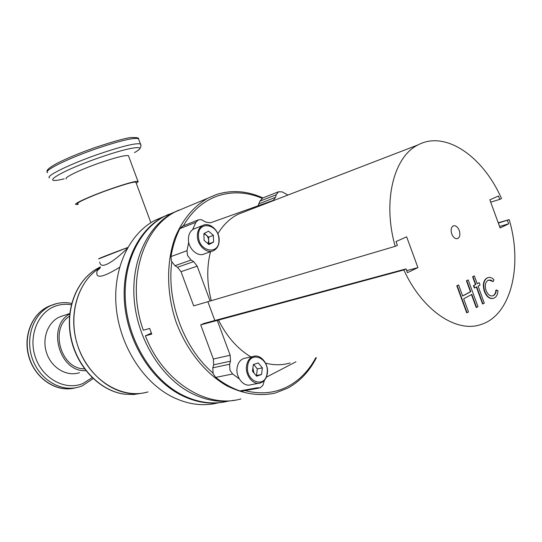 <?xml version="1.0" encoding="UTF-8"?>
<svg xmlns="http://www.w3.org/2000/svg" width="542" height="542" viewBox="0 0 542 542"><rect width="100%" height="100%" fill="white"/><g stroke="black" fill="none" stroke-linecap="round" stroke-linejoin="round"><path stroke-width="0.81" d="M476.574 307.45L471.797 294.401L463.681 298.798L468.498 311.962L466.709 312.842L456.798 285.769L458.607 284.929L462.665 296.02L470.795 291.65L470.429 291.732L466.411 280.742L468.186 279.916L477.969 306.67L476.208 307.531L471.472 294.577M467.068 312.761L457.163 285.681L456.798 285.769M470.795 291.65L466.77 280.654L466.411 280.742M466.77 280.654L468.186 279.916M462.631 295.932L470.429 291.732M457.163 285.681L458.607 284.929M479.182 282.66L480.056 285.045L478.078 286.101L484.304 303.127L482.929 303.899L476.689 286.847L474.697 287.91L473.823 285.519L475.815 284.455L475.456 284.543L472.59 276.698L474.345 275.878L477.204 283.717L479.182 282.66L477.177 283.629M475.815 284.455L472.949 276.61L472.59 276.698M473.823 285.519L475.456 284.543M474.697 287.91L474.338 287.998L473.464 285.607M482.929 303.899L482.563 303.974L476.364 287.023M472.949 276.61L474.345 275.878M487.251 277.965L487.881 277.68C489.88 276.928 491.892 277.619 493.911 279.76L493.24 281.583L490.571 279.99L488.017 280.37C485.293 282.125 484.636 285.498 486.032 290.478C487.861 294.672 490.137 296.454 492.861 295.824L493.559 295.519C495.178 294.584 496.093 292.734 496.296 289.963L497.888 290.634C497.725 294.306 496.567 296.725 494.399 297.89L493.545 298.276C490.029 299.123 487.095 296.847 484.744 291.433C482.841 284.814 483.681 280.322 487.251 277.965L488.166 277.592M484.744 291.433L484.379 291.521C482.482 284.902 483.315 280.41 486.892 278.046M492.881 298.446C489.446 299.042 486.614 296.731 484.379 291.521M496.296 289.963L495.937 290.045C495.727 292.815 494.819 294.672 493.2 295.6L493.559 295.519M492.346 295.952L493.2 295.6M493.24 281.583L488.789 280.051M100.27 267.613C77.025 281.23 66.808 318.093 79.091 349.57C91.124 381.155 122.587 399.596 148.007 391.913C142.004 393.641 135.778 394.102 129.335 393.302C105.29 390.382 82.181 367.225 75.663 338.337C69.044 309.462 79.959 279.672 100.27 267.613M119.558 267.314C102.391 277.89 94.931 279.049 97.181 270.79L100.195 267.823M98.61 258.907C98.888 258.412 108.596 254.618 127.729 247.518L98.61 258.92M99.775 262.057L99.775 262.05C100.385 270.438 114.05 261.447 127.207 248.453M97.181 270.79L100.006 268.209M173.636 212.471L164.483 216.353C138.942 229.659 122.37 264.252 125.541 302.761C128.678 341.243 151.645 378.695 180.832 394.23C197.098 402.679 212.986 404.962 228.487 401.08M234.544 400.22C219.944 403.011 205.093 400.436 189.991 392.496C160.628 376.751 137.451 338.838 134.22 299.936C130.947 261 147.532 226.089 173.155 212.721L179.165 209.971M168.718 214.327L163.474 216.773C137.939 230.072 121.374 264.625 124.531 303.086C127.655 341.521 150.601 378.926 179.768 394.434C194.476 402.117 208.988 404.691 223.297 402.157M164.036 216.482L155.012 220.316C129.558 233.555 113.007 267.795 116.076 305.837C119.105 343.858 141.841 380.816 170.832 396.134C186.963 404.44 202.735 406.683 218.148 402.855M128.657 156.259L128.44 155.669C125.398 154.998 115.866 157.39 99.843 162.851C80.534 169.538 63.38 177.81 66.341 178.84M136.238 183.203C137.966 182.18 138.542 181.563 137.953 181.346C135.06 181.082 125.629 183.731 109.653 189.293C90.392 196.089 73.082 203.914 75.866 204.463L78.251 204.348M136.056 182.722C136.896 180.859 128.041 183.128 109.498 189.517C90.412 196.245 73.773 203.9 78.068 203.853M61.984 316.081L59.986 316.819C47.845 321.846 41.565 338.757 46.781 353.452C51.836 368.201 67.066 376.954 79.464 372.672M69.688 314.055C46.375 326.23 59.573 372.788 85.812 370.613M69.484 316.277C49.288 328.418 60.894 369.366 84.464 368.831M316.392 357.673C309.502 371.256 299.997 381.399 287.87 388.086L275.492 392.984C259.693 396.514 243.412 394.088 226.658 385.714C204.978 373.153 186.238 349.705 175.893 321.487C166.435 292.924 166.265 262.159 175.012 237.626C182.579 219.679 193.44 206.57 207.593 198.311L216.393 194.531C231.678 189.714 247.179 190.838 262.884 197.911M185.35 207.62L175.642 211.685C142.39 227.83 125.947 282.043 143.325 330.247L149.687 328.452L151.774 334.082L145.398 335.837C163.054 381.859 207.003 409 240.939 398.912M245.025 390.606C260.79 394.644 275.268 393.167 288.459 386.175C299.916 379.888 309.001 370.43 315.735 357.801M262.037 198.257C247.159 192.017 232.532 191.19 218.155 195.764C203.812 200.642 192.2 210.669 183.304 225.851M151.387 333.093L145.398 335.837M171.794 262.043C166.482 301.338 183.968 348.452 212.83 372.835M459.25 230.472C457.665 226.813 455.673 225.282 453.275 225.872C451.073 227.261 450.565 229.95 451.743 233.948C453.329 237.586 455.314 239.124 457.692 238.555C459.914 237.172 460.436 234.476 459.25 230.472M213.358 359.021L230.167 355.247L217.274 320.417L200.716 324.875L213.358 359.021L213.65 364.841L212.81 367.822L213.101 373.668L215.723 377.401C223.494 383.485 231.563 387.991 239.93 390.918L242.667 391.033L259.008 388.086M230.167 355.247L230.486 361.182L229.645 364.217L229.964 370.179L232.626 373.987L239.259 378.817M182.85 226.028L179.869 228.629C175.676 237.017 172.708 246.332 170.96 256.556L171.448 261.23L174.985 265.702L177.505 267.24L181.014 271.684L193.684 305.884L210.106 301.047L197.2 266.156L193.636 261.617L191.096 260.038L187.512 255.472L187.004 250.709L188.718 242.22M287.971 195.032L282.233 191.902L278.513 191.766L276.264 194.761L275.553 197.335L273.256 200.377L210.384 222.837L205.764 222.098L201.38 219.652L198.386 219.835L195.858 222.308L192.64 229.645M262.741 197.965L259.896 201.157L258.019 205.838M266.339 377.198L295.966 361.785M239.93 390.918L257.057 387.821L260.194 387.815L262.89 385.328L264.415 380.308M406.696 270.634L417.923 267.619L406.642 236.834L396.033 241.556L397.415 245.336L395.199 246.332L210.106 301.047M214.828 320.505L207.871 301.704M200.716 324.875L203.988 323.432L406.06 268.9L407.442 272.68L417.923 267.619M217.274 320.417L403.865 269.95C422.184 310.39 456.466 333.228 480.856 324.543C511.174 315.41 522.881 265.505 509.189 219.625L498.227 222.789M218.419 319.909C226.671 336.494 237.498 348.838 250.912 356.934M265.566 363.147C274.13 365.349 282.307 365.288 290.092 362.971M403.865 269.95L406.06 268.9M253.785 372.801L252.877 368.154M498.335 223.087L509.189 219.625M499.561 226.441L508.674 223.839L507.441 220.458M490.7 202.173L499.751 199.375L498.518 195.987L489.853 199.842L500.117 227.972L508.674 223.839M395.199 246.332C382.306 201.387 393.729 156.435 418.18 144.85C445.463 130.161 483.173 156.516 501.513 198.582L499.751 199.375M245.614 211.36L238.209 214.212C230.032 218.297 223.25 224.808 217.864 233.744M210.492 251.725C206.617 267.091 206.875 283.364 211.258 300.559M257.301 369.143L257.199 368.743M245.255 358.16L243.792 358.479C240.14 359.834 237.911 362.957 237.098 367.835C235.54 377.178 243.656 387.232 250.682 384.793L258.771 383.289M261.542 374.508L262.375 367.882L257.328 368.899L256.488 375.491L261.542 374.508L256.603 376.202L252.484 371.223L253.344 364.57L258.29 362.916L262.375 367.882M256.488 375.491L256.122 375.62M253.663 364.461L257.328 368.899M253.927 372.971L252.918 367.869M195.106 228.473L193.657 229.036C190.208 230.98 188.453 234.435 188.413 239.408C188.318 248.866 197.905 257.369 204.51 253.839L212.098 251.156M203.907 233.616L204.077 240.33L208.941 244.544L213.589 242.044L213.406 235.377L208.582 231.163L203.907 233.616M204.32 233.399L208.629 237.152L213.406 235.377M208.352 244.029L208.805 243.785L208.629 237.152M208.805 243.785L213.589 242.044M207.925 243.656L208.717 240.465C208.352 236.976 206.753 234.774 203.914 233.866M100.473 266.901L99.762 267.233C78.028 277.558 65.121 307.253 70.941 337.029C76.625 366.812 100.209 391.249 124.938 394.197L133.678 394.501L142.16 393.187M138.82 139.66L138.461 138.677C133.989 137.404 120.012 140.73 96.517 148.637C68.001 158.44 43.069 170.845 47.527 172.634M49.491 177.912C45.088 176.265 70.06 163.996 98.569 154.165C122.045 146.218 135.995 142.824 140.419 143.969L140.798 144.816M134.477 152.6C149.402 144.355 130.995 146.523 99.532 157.593C59.972 171.231 37.635 185.432 64.207 178.819M51.287 305.322L48.624 306.379C31.538 313.825 22.527 337.666 29.641 358.696C36.551 379.807 57.852 392.828 75.745 387.754M82.221 385.829L79.464 386.832C61.544 392.659 39.647 379.983 32.33 358.662C24.803 337.415 33.773 313.032 51.097 305.498L56.727 303.574M71.307 304.753C66.022 303.845 60.867 304.252 55.853 305.959C37.92 311.901 27.927 336.284 35.535 357.618C42.879 379.048 65.582 390.985 82.967 383.485L92.106 377.652M212.81 367.822L229.645 364.217M170.96 256.556L187.004 250.709M181.014 271.684L197.2 266.156M177.505 267.24L193.636 261.617M174.985 265.702L191.096 260.038M179.869 228.629L195.858 222.308M259.178 203.697L275.553 197.335M259.896 201.157L276.264 194.761M215.723 377.401L232.626 373.987M213.65 364.841L230.486 361.182M243.792 358.479L253.256 356.426C260.438 353.736 268.825 363.709 267.369 373.248C266.569 378.424 264.191 381.676 260.241 383.018C253.195 385.47 245.025 375.301 246.563 365.864C247.362 360.938 249.598 357.788 253.256 356.426L255.187 356.067M267.104 373.065C269.564 357.551 249.367 349.908 247.667 365.979C245.147 381.88 265.709 389.095 267.104 373.065M202.613 225.553C209.354 221.746 219.192 230.215 219.192 239.821C219.178 245.072 217.308 248.676 213.568 250.641C206.949 254.191 197.302 245.573 197.369 236.021C197.403 231 199.151 227.511 202.613 225.553L193.657 229.036M198.474 235.96C198.44 252.064 219.95 255.688 218.9 239.693C219.002 223.988 197.688 219.788 198.474 235.96M487.522 277.768L487.881 277.68M492.502 295.905L492.861 295.824M164.483 216.353L173.155 212.721M155.012 220.316L163.474 216.773M135.778 181.97L150.872 222.708M124.707 394.19C99.823 391.155 76.354 366.751 70.704 337.07C64.925 307.422 77.791 277.68 99.762 267.233L100.453 266.969M134.728 394.427L124.85 394.21M47.174 171.895C46.056 170.33 49.363 167.478 57.079 163.325C67.106 158.183 80.026 152.837 95.846 147.282C114.979 140.981 126.896 137.729 131.598 137.519C136.753 137.485 139.043 137.871 138.461 138.677L140.419 143.969C141.15 144.104 141.564 148.108 138.075 150.263M128.44 155.669L137.953 181.346M71.131 388.648C53.211 390.931 34.132 376.514 28.658 356.108C23.021 335.742 32.12 313.615 48.624 306.379L53.841 304.414C59.661 302.47 65.602 302.131 71.652 303.405M79.464 386.832L82.309 385.809M59.986 316.819L69.742 313.54M93.116 378.621L82.398 385.768M207.593 198.311L175.642 211.685M182.058 226.346L198.047 219.991M272.362 200.716L273.256 200.377M262.152 198.203L278.513 191.766M418.18 144.85L238.209 214.212M457.157 238.704L457.692 238.555"/></g></svg>
